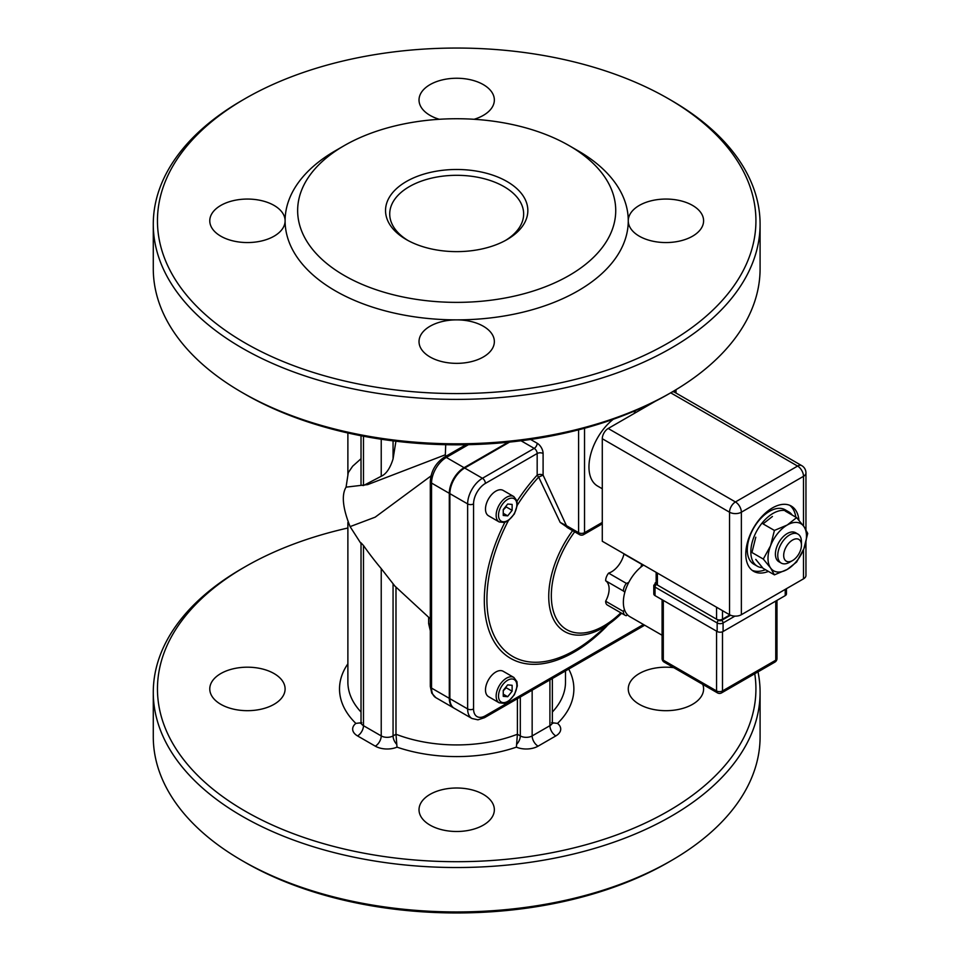 <?xml version="1.0" encoding="UTF-8"?>
<svg xmlns="http://www.w3.org/2000/svg" width="961" height="961" viewBox="0 0 961 961"><rect width="100%" height="100%" fill="white"/><g stroke="black" fill="none" stroke-linecap="round" stroke-linejoin="round"><path stroke-width="1.44" d="M602.283 522.424L584.528 532.682A4.18 2.415 180 0 1 578.606 532.682A4.18 2.415 120 0 0 579.471 534.592A4.18 4.18 0 0 0 583.663 534.592A4.18 2.415 -120 0 0 584.528 532.682L584.528 428.258M578.606 429.831L578.606 532.682L566.437 525.655A4.18 2.415 120 0 0 567.302 527.565L579.471 534.592M521.042 440.775L534.22 448.379A4.18 2.415 120 0 0 537.175 443.249A8.373 4.829 -120 0 1 543.097 453.508L543.097 475.13A4.18 2.415 -0 0 0 537.175 475.13A4.18 1.213 -137.7 0 0 538.653 477.076L543.097 475.13L566.437 525.655L560.179 522.4L567.855 527.745M509.594 442.096L464.68 468.031A20.926 12.085 120 0 0 449.88 493.654L449.88 698.671A20.926 12.085 120 0 0 454.217 708.257L471.971 718.504A20.926 12.085 120 0 1 467.635 708.93A4.18 2.415 0 0 0 473.557 708.93L473.557 503.9A16.745 9.67 -60 0 1 485.389 483.407L537.175 453.508L537.175 475.13A127.068 73.36 120 0 0 517.042 501.21M508.153 442.24L464.079 467.683A20.926 12.085 120 0 0 449.292 493.317L449.292 698.335A20.926 12.085 120 0 0 453.628 707.909A20.926 12.085 120 0 0 453.928 708.077M517.306 505.162A124.377 71.811 -60 0 1 538.653 477.076L560.179 522.4M445.724 444.703L445.327 454.793L367.715 484.596L346.068 487.143C341.371 494.951 342.717 508.105 350.104 526.616L375.162 517.174L430.972 475.959M445.327 454.793L445.868 456.283M394.983 586.186L381.229 568.612A201.378 116.269 60 0 1 363.474 545.5L361.024 542.833L361.024 722.252A8.373 4.829 0 0 0 363.474 725.675L363.474 545.5M361.024 435.753L361.024 485.137L363.474 485.545L381.217 476.272C386.178 474.097 390.13 468.319 393.061 458.926L395.932 441.219M361.024 458.733L352.675 466.193L348.29 472.596L346.068 487.143M430.312 630.776L428.654 623.629L428.654 617.503M395.98 587.243L395.98 734.24L397.001 747.153A16.745 9.67 180 0 1 375.307 746.168L357.552 735.922A16.745 9.67 180 0 1 355.858 723.405L360.976 722.768M517.402 698.695L517.402 734.24L520.309 735.922A8.373 4.829 0 0 0 532.154 735.922L532.154 690.178M407.908 240.454A66.958 38.656 180 0 1 389.722 213.967A66.958 38.656 180 0 1 456.691 175.31A66.958 38.656 180 0 1 523.649 213.967A66.958 38.656 180 0 1 505.474 240.454M552.407 722.768L557.524 723.405A16.745 9.67 180 0 1 555.818 735.922L538.064 746.168A16.745 9.67 180 0 1 516.381 747.153L517.402 734.24A108.809 62.825 0 0 1 395.98 734.24L393.061 735.922L393.061 584.012M347.882 528.009A299.219 172.752 0 0 0 245.103 566.786A299.219 172.752 0 0 0 354.465 851.302A299.219 172.752 0 0 0 754.757 673.745M483.323 794.375A37.659 21.743 0 0 0 442.276 789.654A37.659 21.743 0 0 0 419.02 809.751A37.659 21.743 0 0 0 456.691 831.493A37.659 21.743 0 0 0 494.35 809.751A37.659 21.743 0 0 0 483.323 794.375M274.077 673.565A37.659 21.743 0 0 0 233.03 668.844A37.659 21.743 0 0 0 209.774 688.941A37.659 21.743 0 0 0 261.848 709.026A37.659 21.743 0 0 0 274.077 673.565M673.805 667.667A37.659 21.743 0 0 0 628.638 685.902A37.659 21.743 0 0 0 663.294 710.635A37.659 21.743 0 0 0 703.596 688.941A37.659 21.743 0 0 0 702.767 684.4M758.013 671.859A303.412 175.166 180 0 1 760.091 692.352A303.412 175.166 180 0 1 572.792 854.197A303.412 175.166 180 0 1 242.148 816.225A303.412 175.166 180 0 1 153.279 692.352A303.412 175.166 180 0 1 242.136 568.492L245.103 566.786M153.279 692.352L153.279 736.775A303.412 175.166 0 0 0 242.136 860.636A303.412 175.166 0 0 0 242.148 860.648A303.412 175.166 0 0 0 671.234 860.636A303.412 175.166 0 0 0 760.091 736.775L760.091 692.352M671.234 860.636L668.279 862.353A299.219 172.752 180 0 1 245.103 862.353L242.136 860.636M242.136 392.508L245.103 394.214A299.219 172.752 0 0 0 668.279 394.214L671.234 392.508A303.412 175.166 180 0 1 242.148 392.508A303.412 175.166 180 0 1 242.136 392.508A303.412 175.166 180 0 1 153.279 268.648L153.279 224.225A303.412 175.166 0 0 0 242.148 348.086A303.412 175.166 0 0 0 572.792 386.058A303.412 175.166 0 0 0 760.091 224.225A303.412 175.166 0 0 0 671.234 100.364A303.412 175.166 0 0 0 671.234 100.352L668.279 98.647A299.219 172.752 180 0 1 668.279 98.647A299.219 172.752 180 0 1 668.267 342.969A299.219 172.752 180 0 1 245.103 342.969A299.219 172.752 180 0 1 245.103 98.647A299.219 172.752 180 0 1 668.267 98.647L671.234 100.364M760.091 224.225L760.091 268.648A303.412 175.166 180 0 1 671.234 392.508M245.103 98.647L242.136 100.364A303.412 175.166 0 0 0 153.279 224.225M406.383 239.601A71.15 41.071 0 0 0 507 239.601A71.15 41.071 0 0 0 506.988 181.509A71.15 41.071 0 0 0 406.383 181.509A71.15 41.071 0 0 0 406.383 239.601L406.383 239.601M344.242 275.483A159.033 91.812 0 0 0 569.14 275.483A159.033 91.812 0 0 0 569.14 145.628A159.033 91.812 0 0 0 344.23 145.628A159.033 91.812 0 0 0 344.242 275.483M344.23 145.628L335.353 150.757A171.587 99.067 0 0 0 285.105 220.802A37.659 21.743 0 0 0 274.077 205.426A37.659 21.743 0 0 0 233.03 200.717A37.659 21.743 0 0 0 209.774 220.802A37.659 21.743 0 0 0 247.433 242.556A37.659 21.743 0 0 0 285.105 220.802A171.587 99.067 0 0 0 335.353 290.859A171.587 99.067 0 0 0 456.691 319.869A37.659 21.743 0 0 0 419.02 341.611A37.659 21.743 0 0 0 456.691 363.354A37.659 21.743 0 0 0 494.35 341.611A37.659 21.743 0 0 0 483.323 326.235A37.659 21.743 0 0 0 456.691 319.869A171.587 99.067 0 0 0 628.266 220.802A37.659 21.743 0 0 0 665.937 242.556A37.659 21.743 0 0 0 703.596 220.802A37.659 21.743 0 0 0 692.569 205.426A37.659 21.743 0 0 0 651.522 200.717A37.659 21.743 0 0 0 628.266 220.802A171.587 99.067 0 0 0 578.017 150.757L569.14 145.628M474.061 119.296A37.659 21.743 0 0 0 494.35 99.992A37.659 21.743 0 0 0 483.323 84.616A37.659 21.743 0 0 0 442.276 79.907A37.659 21.743 0 0 0 419.02 99.992A37.659 21.743 0 0 0 439.309 119.296M801.438 545.175A12.553 7.244 -60 0 1 792.561 560.551A12.553 7.244 -60 0 1 783.683 555.422A12.553 7.244 -60 0 1 792.561 540.046A12.553 7.244 -60 0 1 801.438 545.175L801.438 541.764A16.745 9.67 120 0 0 797.966 534.1A16.745 9.67 120 0 0 785.065 538.58A16.745 9.67 120 0 0 777.761 555.422A16.745 9.67 120 0 0 781.233 563.086A16.745 9.67 120 0 0 789.594 562.257L792.561 560.551M729.904 614.92L722.492 619.196A4.18 2.415 180 0 1 716.57 619.196L657.396 585.021A4.18 2.415 180 0 1 656.159 583.315A4.18 2.415 180 0 1 656.195 583.027A2.09 1.213 180 0 0 656.495 584.516A2.09 1.213 120 0 0 655.018 587.075L717.158 622.956A4.18 2.415 0 0 0 723.08 622.956L734.913 616.121M785.221 589.393L785.221 595.616A4.18 2.415 0 0 0 786.446 593.91L786.446 588.685M721.627 692.869A4.18 2.415 -120 0 0 722.492 690.947A4.18 2.415 180 0 1 716.57 690.947A4.18 2.415 120 0 0 717.447 692.869A4.18 4.18 0 0 0 721.627 692.869L774.89 662.117A4.18 4.18 0 0 0 776.981 658.489A4.18 2.415 180 0 1 775.755 660.195A4.18 2.415 60 0 1 774.89 662.117M664.171 662.117A4.18 2.415 -60 0 1 663.306 660.195A4.18 2.415 180 0 1 662.081 658.489A4.18 4.18 0 0 0 664.171 662.117L717.447 692.869M653.792 585.369L653.792 593.91A4.18 2.415 0 0 0 655.018 595.616L655.018 587.075A4.18 2.415 0 0 1 653.792 585.369L656.159 582.282M730.552 615.22L721.603 620.386A2.09 1.213 180 0 1 718.636 620.386A2.09 1.213 120 0 0 717.158 622.956L717.158 631.497L655.018 595.616M717.158 631.497A4.18 2.415 0 0 0 723.08 631.497L723.08 622.956A2.09 1.213 60 0 0 721.603 620.386M785.221 595.616L723.08 631.497M655.582 401.121L608.193 428.486A8.373 4.829 120 0 0 602.283 438.733L602.283 541.247L729.531 614.716A8.373 4.829 0 0 0 741.363 614.716L741.363 512.201A8.373 4.829 -120 0 0 735.441 501.954A8.373 4.829 120 0 0 729.531 512.201A8.373 4.829 0 0 0 741.363 512.201L803.504 476.32A8.373 4.829 0 0 0 805.955 472.908A8.373 8.373 0 0 0 801.774 465.653A8.373 4.829 120 0 0 797.594 466.073A8.373 4.829 60 0 1 803.504 476.32L803.504 525.967M801.774 465.653L674.526 392.196A8.373 4.829 120 0 0 672.364 391.848M741.363 614.716L803.504 578.834A8.373 4.829 0 0 0 805.955 575.423L805.955 542.292M640.891 567.11A18.427 10.643 120 0 0 641.708 564.299A8.373 4.829 -60 0 1 641.864 564.107M624.818 592.3A18.427 10.643 120 0 0 623.401 591.015A8.373 4.829 -60 0 1 626.368 583.387A18.427 10.643 120 0 0 628.794 582.342M627.485 614.788A18.427 10.643 120 0 0 626.368 615.677A8.373 4.829 -60 0 1 625.143 615.292A8.373 4.829 -60 0 1 623.401 611.46A18.427 10.643 120 0 0 624.41 609.478M641.708 564.299L623.953 554.053A8.373 4.829 -60 0 1 624.109 553.848M626.368 583.387L608.613 573.128A18.427 10.643 120 0 0 623.953 554.053M623.401 591.015L605.646 580.756A8.373 4.829 -60 0 1 608.613 573.128M623.401 611.46L605.646 601.214A18.427 10.643 120 0 0 605.646 580.756M625.143 615.292L607.388 605.046A8.373 4.829 -60 0 1 605.646 601.214M662.081 635.257L629.863 616.662A31.389 18.127 -60 0 1 623.365 602.295A31.389 18.127 -60 0 1 643.582 565.092M792.212 515.072A31.389 18.127 120 0 0 788.717 511.841A31.389 18.127 120 0 0 764.536 520.249A31.389 18.127 120 0 0 750.829 551.842A31.389 18.127 120 0 0 757.328 566.209A31.389 18.127 120 0 0 762.481 567.663M757.328 566.209L753.784 564.155A31.389 18.127 -60 0 1 747.286 549.788A31.389 18.127 -60 0 1 760.98 518.207A31.389 18.127 -60 0 1 785.173 509.798L788.717 511.841M789.726 505.318A37.659 21.743 -60 0 1 795.804 517.138M765.461 569.693A37.659 21.743 -60 0 1 752.187 570.353M768.428 571.399A37.659 21.743 -60 0 1 753.604 571.302A37.659 21.743 -60 0 1 745.796 554.065A37.659 21.743 -60 0 1 762.241 516.153A37.659 21.743 -60 0 1 791.263 506.063A37.659 21.743 -60 0 1 798.927 520.237M636.314 412.257A41.852 24.157 120 0 0 632.915 411.68M613.262 419.272A41.852 24.157 120 0 0 590.306 455.958A41.852 24.157 120 0 0 597.634 486.086L602.283 488.765M795.66 532.766A16.745 9.67 120 0 0 787.227 533.559A16.745 9.67 120 0 0 776.284 548.359A16.745 9.67 120 0 0 778.915 561.753M803.889 548.719A27.196 15.7 120 0 0 803.889 526.508A27.196 15.7 120 0 0 787.227 525.018A27.196 15.7 120 0 0 770.578 545.74A27.196 15.7 120 0 0 770.578 567.951A27.196 15.7 120 0 0 787.227 569.441A27.196 15.7 120 0 0 803.889 548.719L796.621 562.029L787.227 569.441L774.41 574.858L770.578 567.951L763.298 559.062L770.578 545.74L774.41 530.436L787.227 525.018L796.621 517.619L803.889 526.508L807.72 533.415L803.889 548.719M772.44 516.477L763.046 523.877L774.41 530.436M755.778 559.41L763.046 568.299L774.41 574.858M755.778 537.199L751.946 552.503L763.298 559.062M796.621 517.619L785.257 511.06M499.179 521.943L488.524 515.793A14.643 8.457 -60 0 1 488.524 498.879A14.643 8.457 -60 0 1 503.18 490.422L513.835 496.573A14.643 8.457 120 0 0 506.507 497.305A14.643 8.457 120 0 0 496.933 510.207A14.643 8.457 120 0 0 499.179 521.943L504.417 522.52L508.345 520.67L514.399 513.907L517.306 505.102L516.922 500.741L513.835 496.573M503.252 515.468L503.252 509.546L507.696 504.032L512.129 504.429L512.129 510.339L507.696 515.865L503.252 515.468M503.252 509.907L506.207 506.927L512.129 510.339M503.252 513.306L507.696 515.865M506.207 506.927L506.039 506.075M499.179 702.803L488.524 696.653A14.643 8.457 -60 0 1 488.524 679.739A14.643 8.457 -60 0 1 503.18 671.283L513.835 677.433A14.643 8.457 120 0 0 506.507 678.166A14.643 8.457 120 0 0 496.933 691.067A14.643 8.457 120 0 0 499.179 702.803L504.417 703.38L508.345 701.53L514.399 694.767L517.306 685.962L516.922 681.601L513.835 677.433M503.252 696.329L503.252 690.406L507.696 684.881L512.129 685.277L512.129 691.199L507.696 696.725L503.252 696.329M503.252 690.767L506.207 687.788L512.129 691.199M503.252 694.166L507.696 696.725M506.207 687.788L506.039 686.935M537.175 443.249L530.616 439.465M464.68 468.031L482.434 478.278A4.18 2.415 60 0 1 485.389 483.407M543.097 453.508A4.18 2.415 0 0 0 537.175 453.508A4.18 2.415 60 0 0 534.22 448.379L482.434 478.278A20.926 12.085 120 0 0 467.635 503.9A4.18 2.415 0 0 0 473.557 503.9M449.292 698.335L431.537 688.088A4.18 2.415 180 0 1 430.312 686.37L431.741 693.145L435.862 697.662A20.926 12.085 -60 0 1 431.537 688.088L431.537 483.059A4.18 2.415 180 0 1 430.312 481.353L430.312 686.37M449.292 493.317L431.537 483.059A20.926 12.085 -60 0 1 446.324 457.436A4.18 2.415 -120 0 0 444.234 457.232C435.693 463.022 431.045 471.058 430.312 481.353M464.079 467.683L446.324 457.436L468.415 444.679M620.83 612.806A74.153 42.813 -60 0 1 556.767 619.401A74.153 42.813 -60 0 1 574.678 531.829M572.612 530.64A76.844 44.362 120 0 0 553.152 618.608A76.844 44.362 120 0 0 614.764 619.533A76.844 44.362 120 0 0 621.623 613.262M449.88 493.654L467.635 503.9L467.635 708.93L449.88 698.671M471.971 718.504L477.953 719.825L484.524 717.675A4.18 2.415 -120 0 0 485.389 715.765A16.745 9.67 -60 0 1 473.557 708.93M643.45 624.506L485.389 715.765M674.778 390.43L674.778 392.34M621.623 613.274L593.79 636.975A124.377 71.811 -60 0 1 499.3 644.314A124.377 71.811 -60 0 1 508.357 520.658M504.813 522.412A127.068 73.36 120 0 0 501.402 651.21A127.068 73.36 120 0 0 606.823 626.14M363.474 485.533L363.474 436.222M381.229 439.237L381.229 476.284M393.061 458.926L393.061 440.871M430.312 624.578L428.654 623.629M552.359 712.029A108.809 62.825 0 0 0 565.5 682.106L565.5 670.922M347.882 522.448L347.882 682.106A108.809 62.825 0 0 0 361.024 712.041M357.552 735.922A8.373 4.829 120 0 0 363.474 725.675L381.229 735.922A8.373 4.829 -60 0 1 375.307 746.168M381.229 568.612L381.229 735.922A8.373 4.829 0 0 0 393.061 735.922A8.373 4.829 60 0 0 396.677 744.307M520.309 697.013L520.309 735.922A8.373 4.829 -60 0 1 516.706 744.294M568.708 669.072A117.182 67.654 180 0 1 557.524 723.405M553.512 723.044A8.373 4.829 -60 0 1 552.455 722.984M538.064 746.168A8.373 4.829 60 0 1 532.154 735.922L549.908 725.675A8.373 4.829 -120 0 0 555.818 735.922M549.908 679.932L549.908 725.675A8.373 4.829 0 0 0 552.359 722.252L552.647 723.429L551.638 722.672M516.381 747.153A117.182 67.654 180 0 1 397.001 747.153M355.858 723.405A117.182 67.654 180 0 1 347.882 663.835M360.928 722.984A8.373 4.829 60 0 1 359.858 723.044M718.636 620.386L716.57 619.196L716.57 607.232M657.396 573.068L657.396 585.021L656.495 584.516M656.159 582.654A2.09 1.213 -120 0 0 655.462 582.69A2.09 1.213 -120 0 0 655.186 582.967M716.57 631.149L716.57 690.947L663.306 660.195L663.306 600.397M775.755 601.081L775.755 660.195L722.492 690.947L722.492 631.773M722.492 619.196L722.492 610.655M602.283 438.733L729.531 512.201L729.531 614.716M670.706 392.821L797.594 466.073L735.441 501.954L608.193 428.486M803.504 549.668L803.504 578.834M507.696 499.348A12.973 7.496 -60 0 1 515.637 510.651A12.973 7.496 -60 0 1 499.744 519.829A12.973 7.496 -60 0 1 507.696 499.348M507.696 680.208A12.973 7.496 -60 0 1 515.637 691.512A12.973 7.496 -60 0 1 499.744 700.689A12.973 7.496 -60 0 1 507.696 680.208M583.663 534.592L602.283 523.841M444.234 457.232L465.869 444.739M435.862 697.662L453.628 707.909M484.524 717.675L644.675 625.215M676.003 393.049L676.003 389.685M430.312 618.812L394.971 586.162M361.024 543.638L350.092 526.616M347.882 432.991L347.882 474.998M361.744 722.672L360.723 723.441L361.024 722.252M552.359 678.514L552.359 722.252M778.806 561.692L781.233 563.086M795.552 532.694L797.966 534.1M662.081 599.7L662.081 658.489M776.981 600.373L776.981 658.489M656.159 572.36L656.159 583.315M805.955 529.739L805.955 472.908"/></g></svg>
